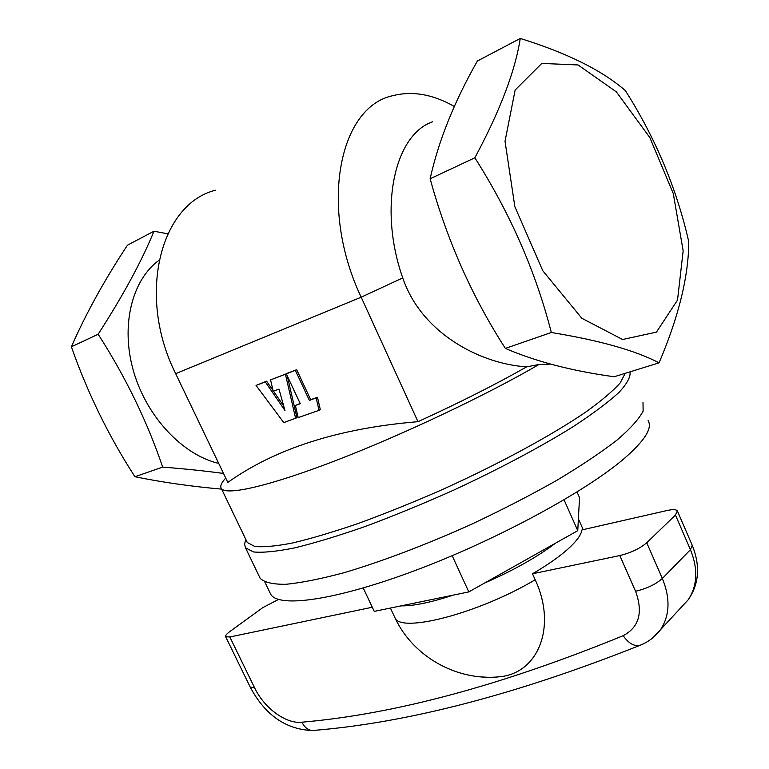 <?xml version="1.0" encoding="UTF-8"?>
<svg xmlns="http://www.w3.org/2000/svg" width="769" height="769" viewBox="0 0 769 769"><rect width="100%" height="100%" fill="white"/><g stroke="black" fill="none" stroke-linecap="round" stroke-linejoin="round"><path stroke-width="1.15" d="M363.237 587.987L374.243 611.384L468.802 591.919L577.759 530.677L579.528 497.649L577.029 491.987M218.704 463.409C182.974 455.046 146.975 417.336 133.7 371.831C120.329 326.354 131.701 280.127 159.039 260.249M401.034 605.866C413.414 606.078 430.784 602.502 453.143 595.139M484.432 583.133C513.404 570.454 537.108 557.121 555.545 543.164M394.42 616.613L394.901 617.642C400.015 633.589 478.155 613.71 535.186 579.759L532.494 573.789C547.297 565.157 559.092 556.929 567.868 549.104C576.452 541.357 581.143 534.955 581.941 529.918L667.146 510.501C672.846 509.251 676.249 509.386 677.345 510.904L675.442 515.028L690.447 549.681C698.223 569.022 697.473 585.718 688.197 599.782L681.334 607.202M215.474 190.231C160.192 203.833 136.594 295.757 175.678 373.667L227.816 482.413C275.581 448.471 338.966 428.227 417.98 421.681C459.199 402.85 495.438 384.567 526.698 366.832L538.925 364.525C485.816 395.458 401.995 435.129 335.149 460.814C268.15 486.556 226.048 495.803 221.347 488.526C219.876 486.268 221.337 482.788 225.73 478.078M625.216 373.33L620.17 382.952C612.931 391.056 601.521 400.726 585.94 411.953C551.536 435.456 497.937 464.534 440.724 490.295C412.136 502.763 384.683 513.807 358.364 523.429C333.381 531.975 311.493 538.492 292.691 542.952C276.052 546.182 263.402 547.345 254.722 546.442L247.291 542.52L246.695 541.28M538.925 364.525L550.46 364.093M642.999 402.177L643.124 411.098C639.077 418.961 630.34 428.65 616.93 440.166C600.829 452.595 580.691 466.033 556.525 480.5C530.456 495.226 502.397 509.684 472.368 523.862C426.882 544.433 382.02 561.457 344.377 572.607C320.865 578.913 301.323 582.806 285.76 584.296C272.764 584.411 264.228 582.402 260.143 578.269L259.451 576.817M417.98 421.681L361.19 297.19C318.616 207.543 338.85 106.43 393.17 95.606C412.655 90.732 433.043 94.366 454.335 106.478M526.698 366.832C482.192 364.295 421.921 334.419 402.745 277.917C378.233 208.457 394.401 134.671 432.639 121.781M551.325 332.496C599.705 340.427 635.607 350.549 659.052 362.862C678.623 316.895 688.543 276.571 688.793 241.889C676.758 188.722 655.611 138.285 625.341 90.569C601.925 70.287 566.907 52.917 520.257 38.45C515.23 70.921 500.09 110.707 474.848 157.808C510.241 213.446 535.733 271.668 551.325 332.496L505.368 348.415C535.82 361.545 572.088 370.985 614.162 376.752L659.052 362.862M541.78 63.423L578.067 64.961L616.344 91.867L649.824 137.545L673.288 193.586L683.16 250.857L677.527 300.054L656.438 332.121L622.592 339.504L581.825 318.27L542.779 270.736L514.855 206.678L505.022 141.275L515.153 90.002L541.78 63.423M505.368 348.415C471.983 296.574 446.914 240.024 430.14 178.754C438.455 141.054 454.2 101.806 477.386 61.02L520.257 38.45M167.767 233.814L153.963 231.229C141.852 260.96 123.242 295.296 98.163 334.246C125.616 377.002 147.129 421.287 162.682 467.11C184.906 468.84 205.188 470.955 223.51 473.444M430.14 178.754L474.848 157.808M295.383 405.465L300.275 403.715L286.318 373.878L287.625 373.157L296.699 369.697L310.695 399.707L317.501 397.275L320.298 409.579L319.02 410.348L298.18 417.605L295.383 405.465L300.16 403.465M295.652 418.48L285.414 374.224L270.573 379.876L273.216 391.258L278.993 389.104L284.963 410.511L265.286 381.895L256.048 385.413L283.78 422.614L296.94 417.721L287.27 375.916M286.75 373.647L270.573 379.876M273.053 390.565L266.593 381.174L256.048 385.413M283.732 406.099L273.466 391.161M285.414 374.224L286.722 373.503M577.759 530.677L564.062 499.831M468.802 591.919L452.172 555.699M269.957 592.688L270.698 594.226C278.263 608.116 335.034 600.656 416.058 570.165C496.937 539.8 585.959 491.487 624.37 458.401C644.778 440.637 652.689 428.045 648.104 420.633M630.003 371.85C630.801 376.752 627.1 383.635 618.91 392.498C608.01 402.427 592.688 413.866 572.943 426.814C540.501 447.01 498.802 469.205 453.768 490.093C423.536 503.608 394.257 515.643 365.929 526.227C338.956 535.657 315.242 542.876 294.787 547.864C276.696 551.498 262.931 552.853 253.501 551.95L245.484 547.778L244.561 544.096L245.84 539.511M265.286 381.895L266.593 381.174M286.318 373.878L296.699 369.697M295.392 370.427L309.407 400.457L310.695 399.707M309.407 400.457L317.501 397.275M316.213 398.025L319.02 410.348M278.484 599.455L262.787 607.635L230.027 631.416C226.653 633.896 225.192 635.665 225.644 636.703L229.835 636.982L372.292 607.241M532.494 573.789L619.814 555.564C630.955 552.786 639.933 548.518 646.739 542.77L675.442 515.028M535.186 579.759C556.227 624.726 539.819 669.664 503.868 676.22L492.727 677.556L481 676.903M98.163 334.246L71.382 346.79C85.868 313.694 104.574 279.82 127.481 245.167L153.963 231.229M221.635 489.122C190.77 486.393 161.875 482.259 134.931 476.722L162.682 467.11M71.382 346.79C87.57 392.969 108.756 436.283 134.931 476.722M175.678 373.667L361.19 297.19L402.745 277.917M619.814 555.564L635.55 591.246C643.278 612.422 639.154 627.225 623.178 635.684C501.753 685.333 394.68 714.18 301.948 722.197C286.116 724.215 264.161 708.066 254.616 687.842L229.835 636.982M646.739 542.77L662.349 578.471L690.447 549.681L692.244 545.317L677.47 511.174M635.55 591.246C646.729 588.669 655.669 584.411 662.349 578.471C670.453 598.378 669.837 615.46 660.513 629.715L652.785 637.837M254.616 687.842L250.242 687.13M301.948 722.197C304.505 727.359 307.956 730.127 312.329 730.521L314.857 730.262M623.178 635.684C628.311 643.019 633.733 646.306 639.433 645.547L642.086 644.451M390.412 608.058L394.901 617.642C413.405 657.716 459.612 682.968 503.858 676.22M578.394 518.864L583.171 529.639M247.291 542.52L221.347 488.526M264.844 582.056L270.698 594.226M260.143 578.269L245.484 547.778M692.369 545.615C700.463 566.071 699.069 584.132 688.197 599.782L660.513 629.715C654.957 637.04 647.931 642.317 639.433 645.547C515.797 694.686 406.763 723.004 312.329 730.521C285.866 729.512 265.18 715.093 250.3 687.255L225.644 636.703"/></g></svg>
